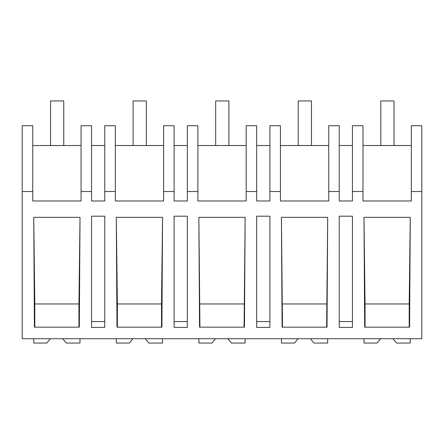 <?xml version="1.0" encoding="UTF-8"?>
<svg xmlns="http://www.w3.org/2000/svg" width="444" height="444" viewBox="0 0 444 444"><rect width="100%" height="100%" fill="white"/><g stroke="black" fill="none" stroke-linecap="round" stroke-linejoin="round"><path stroke-width="0.67" d="M421.8 191.525L421.8 338.728L22.2 338.728L22.2 125.719L32.745 125.719L32.745 200.977L81.063 200.977L81.063 191.525L91.553 191.525L91.553 200.977L104.762 200.977L104.762 191.525L115.312 191.525L115.312 200.977L163.625 200.977L163.625 191.525L174.115 191.525L174.115 200.977L187.324 200.977L187.324 191.525L197.874 191.525L197.874 200.977L246.187 200.977L246.187 191.525L256.676 191.525L256.676 200.977L269.885 200.977L269.885 191.525L280.436 191.525L280.436 200.977L328.749 200.977L328.749 191.525L339.238 191.525L339.238 200.977L352.447 200.977L352.447 191.525L362.998 191.525L362.998 200.977L411.311 200.977L411.311 191.525L421.8 191.525L421.8 125.719L411.311 125.719L411.311 191.525M22.2 191.525L32.745 191.525M80.014 217.327L79.337 327.167L34.416 327.167L33.733 217.327L80.014 217.327L78.949 303.962L34.804 303.962L33.733 217.327M352.447 216.189L339.238 216.189L339.238 327.406L352.447 327.406L352.447 216.189M104.762 327.406L91.553 327.406L91.553 216.189L104.762 216.189L104.762 327.406M281.424 217.327L282.101 327.167L327.023 327.167L327.7 217.327L281.424 217.327L282.489 327.167M174.115 216.189L174.115 327.406L187.324 327.406L187.324 216.189L174.115 216.189M198.862 217.327L199.539 327.167L244.461 327.167L245.138 217.327L198.862 217.327L199.928 327.167M162.576 217.327L116.3 217.327L116.977 327.167L161.899 327.167L162.576 217.327L161.511 303.962L117.366 303.962L116.3 217.327M410.267 217.327L409.584 327.167L364.663 327.167L363.986 217.327L410.267 217.327L409.196 303.962L365.051 303.962L363.986 217.327M263.281 327.406L256.676 327.406L256.676 216.189L269.885 216.189L269.885 327.406L263.281 327.406M104.762 145.532L91.553 145.532M81.063 191.525L81.063 125.719L91.553 125.719L91.553 191.525M81.063 145.532L32.745 145.532M104.762 321.567L91.553 321.567M34.804 327.167L34.804 303.962M78.949 327.167L78.949 303.962M362.998 191.525L362.998 125.719L352.447 125.719L352.447 191.525M352.447 145.532L339.238 145.532M352.447 321.567L339.238 321.567M409.196 327.167L409.196 303.962M365.051 327.167L365.051 303.962M411.311 145.532L362.998 145.532M115.312 191.525L115.312 125.719L104.762 125.719L104.762 191.525M174.115 191.525L174.115 125.719L163.625 125.719L163.625 191.525M187.324 321.567L174.115 321.567M161.511 327.167L161.511 303.962M117.366 327.167L117.366 303.962M187.324 145.532L174.115 145.532M163.625 145.532L115.312 145.532M197.874 191.525L197.874 125.719L187.324 125.719L187.324 191.525M256.676 191.525L256.676 125.719L246.187 125.719L246.187 191.525M269.885 321.567L256.676 321.567M244.072 327.167L245.138 217.327M244.072 303.962L199.928 303.962M269.885 145.532L256.676 145.532M246.187 145.532L197.874 145.532M280.436 191.525L280.436 125.719L269.885 125.719L269.885 191.525M339.238 191.525L339.238 125.719L328.749 125.719L328.749 191.525M326.634 327.167L327.7 217.327M326.634 303.962L282.489 303.962M328.749 145.532L280.436 145.532M62.737 338.728L66.267 343.051L79.992 343.051L79.992 338.728M50.355 338.728L46.825 343.051L33.761 343.051L33.761 338.728M145.299 338.728L148.829 343.051L162.554 343.051L162.554 338.728M132.917 338.728L129.387 343.051L116.322 343.051L116.322 338.728M227.861 338.728L231.391 343.051L245.116 343.051L245.116 338.728M215.479 338.728L211.949 343.051L198.884 343.051L198.884 338.728M310.423 338.728L313.952 343.051L327.678 343.051L327.678 338.728M298.041 338.728L294.511 343.051L281.446 343.051L281.446 338.728M392.984 338.728L396.514 343.051L410.239 343.051L410.239 338.728M380.602 338.728L377.073 343.051L364.008 343.051L364.008 338.728M50.555 100.949L63.764 100.949L63.764 145.532L50.555 145.532L50.555 100.949M133.117 100.949L146.326 100.949L146.326 145.532L133.117 145.532L133.117 100.949M215.679 100.949L228.888 100.949L228.888 145.532L215.679 145.532L215.679 100.949M298.24 100.949L311.449 100.949L311.449 145.532L298.24 145.532L298.24 100.949M380.802 100.949L394.011 100.949L394.011 145.532L380.802 145.532L380.802 100.949"/></g></svg>

